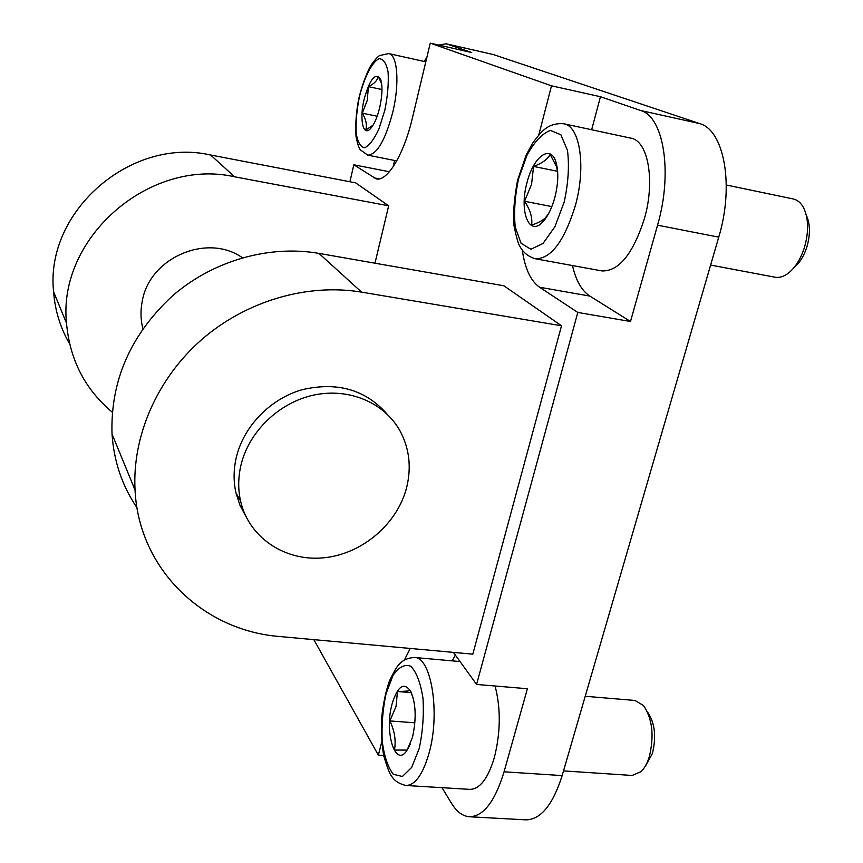 <?xml version="1.0" encoding="UTF-8"?>
<svg xmlns="http://www.w3.org/2000/svg" width="863" height="863" viewBox="0 0 863 863"><rect width="100%" height="100%" fill="white"/><g stroke="black" fill="none" stroke-linecap="round" stroke-linejoin="round"><path stroke-width="1.29" d="M522.277 250.13C524.941 268.576 530.702 280.939 539.558 287.228L589.882 296.095C581.673 290.68 575.869 280.497 572.482 265.556M591.651 129.752L600.454 96.721L551.5 85.815L430.259 43.15L412.32 118.307C403.776 154.887 387.109 181.845 376.268 178.9L353.83 164.79L349.903 181.748M538.814 134.855L551.5 85.815M453.409 652.385L476.581 684.435L577.789 312.438L630.497 321.5L589.882 296.095M577.789 312.438L539.558 287.228M472.816 654.165L279.871 636.538C203.668 630.81 138.706 569.472 135.049 490.044C132.071 436.257 157.142 378.587 201.662 339.612C246.322 300.777 307.552 283.086 361.597 292.136L561.511 325.783L472.816 654.165M137.034 507.822C122.222 486.009 113.884 461.403 112.017 434.003C110.378 380.896 130.496 334.887 172.373 295.955C213.085 260.583 269.127 244.714 318.943 253.388L503.895 285.782L561.511 325.783M112.244 412.169C85.027 389.332 69.784 359.698 66.527 323.258C57.411 237.854 149.795 157.508 234.596 176.796L388.663 205.804L374.984 263.204M69.644 343.916C60.367 327.951 55.016 310.572 53.592 291.77C44.908 211.511 131.003 136.656 210.615 155.006L355.578 182.837L388.663 205.804M430.259 43.15L471.705 52.524L446.085 43.776L438.782 45.081M406.71 487.239C397.476 524.078 361.953 554.24 323.485 557.822C285.06 561.608 248.803 537.617 240.572 501.036C238.048 489.709 238.102 478.091 240.723 466.182C248.274 432.158 278.76 402.514 313.895 395.06C349.04 387.519 384.402 402.708 399.968 430.788C409.332 448.242 411.575 467.056 406.71 487.239M242.417 257.757C207.357 232.837 149.45 257.562 142.244 301.252C140.464 310.227 140.593 319.051 142.654 327.746L142.891 328.684M387.109 414.111C365.61 389.655 337.282 381.522 302.126 389.709C269.914 398.922 243.086 426.861 236.074 458.393C233.495 470.162 233.452 481.662 235.966 492.87L239.882 505.082L245.836 516.29M442.007 787.682L451.338 803.054C456.592 811.662 462.622 816.225 469.407 816.754C483.409 816.527 494.974 801.544 504.068 771.792L527.39 688.739L476.581 684.435M469.407 816.754L525.858 819.85C540.723 819.688 552.827 804.931 562.158 775.589L718.739 237.152C734.467 185.437 724.089 129.968 699.591 123.571L493.258 54.531L446.085 43.776M313.83 639.645L378.339 755.114L383.647 755.47M630.497 321.5L657.552 225.178C672.957 172.6 663.69 116.591 640.605 110.496L600.454 96.721M426.915 57.152L424.218 61.456M378.339 755.114L381.726 741.997M410.216 648.447L404.434 659.936M455.34 655.06L452.255 660.864M394.639 160.486L393.14 166.786M353.83 164.79L389.386 171.748M411.112 692.601L397.498 691.49L396.031 706.43L389.871 720.929L414.887 722.806M389.871 720.929C394.574 730.734 396.117 740.454 394.499 750.076L407.163 750.066L410.281 744.1M413.355 698.491L410.108 690.357C409.019 691.004 404.812 691.382 397.498 691.49M647.714 712.266C654.888 722.957 656.452 736.678 652.417 753.431L645.815 765.47M563.517 770.896L632.191 775.459L641.133 771.598C644.553 768.21 647.282 763.226 649.321 756.668C654.337 735.805 652.406 718.771 643.539 705.556L635.006 700.465L585.222 696.279M405.966 785.481C415.189 785.254 422.892 774.467 429.062 753.108C440.562 712.752 431.133 656.678 414.369 657.477C407.714 657.919 402.59 660.249 399.03 664.456C397.185 666.009 393.96 671.576 389.364 681.144C385.977 690.745 383.442 702.568 381.77 716.603C381.025 730.53 381.662 743.572 383.701 755.718C387.314 767.682 389.903 774.424 391.468 775.966C394.413 780.778 399.256 783.949 405.966 785.481L469.882 789.375C479.828 789.214 487.983 778.609 494.348 757.574C500.659 732.288 500.907 708.437 495.071 686.009M392.093 703.928C384.132 731.727 395.135 768.448 406.905 750.54L412.46 737.423C416.527 718.944 415.966 703.604 410.788 691.403C403.938 681.727 397.703 685.902 392.093 703.928M557.638 171.327L533.582 166.43L531.543 184.391L524.553 201.262L551.856 206.591M524.553 201.262C530.227 209.763 532.59 217.724 531.63 225.167C538.199 222.881 542.773 220.464 545.33 217.929L548.458 213.873M557.681 171.985L556.441 166.527L550.13 154.315C547.876 159.137 542.352 163.172 533.582 166.43M806.322 215.232C810.238 223.776 810.454 234.251 806.981 246.656C804.014 255.944 799.731 262.891 794.133 267.476M710.627 265.06L775.06 277.217C779.181 277.951 783.453 276.721 787.897 273.517C795.147 267.951 800.691 259.159 804.543 247.131C808.976 231.155 808.577 217.875 803.334 207.282C800.702 202.632 797.336 199.849 793.226 198.954L726.312 185.016M535.287 258.76L601.932 270.928C618.782 271.457 632.924 254.089 644.359 218.824C655.438 180.799 648.091 140.572 630.777 138.145L563.819 123.776C556.441 123.139 550.119 124.919 544.866 129.126C542.007 131.198 537.908 135.89 532.568 143.204L526.096 155.189L517.509 180.421C514.024 199.914 512.849 214.952 513.981 225.523C516.387 237.454 518.447 244.553 520.152 246.829C523.312 252.632 528.361 256.613 535.287 258.76C550.95 259.04 564.348 241.219 575.448 205.286C586.247 166.548 579.914 125.912 563.819 123.776M526.948 182.88C518.868 211.715 529.321 237.886 543.356 221.284C548.199 215.718 552.05 207.703 554.92 197.217C558.372 183.193 558.706 171.424 555.901 161.931C550.421 143.646 533.151 157.012 526.948 182.88M381.985 89.547L368.393 86.645L367.271 100.335L362.277 113.161L377.163 116.246M362.277 113.161C366.031 119.267 367.185 124.898 365.739 130.065L373.107 125.135M381.64 83.657L378.199 76.365C377.509 80.41 374.24 83.83 368.393 86.645M364.1 99.342C359.353 118.814 362.859 136.645 370.227 128.921C374.013 124.93 377.196 117.746 379.742 107.368C382.438 94.887 382.687 85.437 380.497 79.018C375.286 72.265 369.828 79.04 364.1 99.342M318.943 253.388L361.597 292.136M210.615 155.006L234.596 176.796M504.068 771.792L562.158 775.589M657.552 225.178L718.739 237.152M640.605 110.496L699.591 123.571M446.958 44.024L493.258 54.531M373.474 177.735L379.321 178.868M419.202 748.501L411.694 767.401L402.395 776.495L393.269 774.262C387.897 767.229 384.218 756.215 382.223 741.22C381.5 725.071 382.762 709.3 386.009 693.906L392.935 675.556C398.782 666.97 404.779 663.895 410.917 666.322C416.581 672.363 420.615 683.043 422.999 698.372C423.992 715.373 422.719 732.083 419.202 748.501M564.208 201.985L554.931 226.699L542.967 243.517L530.874 249.256L521.047 243.258L515.254 227.142C513.765 212.32 514.887 196.138 518.62 178.598L527.088 155.016C534.477 141.683 542.255 133.485 550.432 130.399L560.885 134.768L567.498 150.496C569.397 165.955 568.296 183.118 564.208 201.985M392.773 112.222C399.763 83.528 397.541 54.671 388.695 53.582L379.601 55.545C377.541 56.807 374.639 60.065 370.917 65.318C366.214 73.916 362.115 85.178 358.62 99.126C356.074 113.193 355.222 125.804 356.074 136.926C357.487 143.657 358.9 147.951 360.292 149.817L367.757 155.146C376.915 154.714 385.254 140.41 392.773 112.222M384.876 110L378.976 128.867C374.111 139.331 369.332 145.642 364.65 147.778C360.486 147.012 357.66 142.125 356.171 133.129C355.675 122.33 356.743 110.248 359.375 96.915C364.283 77.336 371.931 62.233 378.965 58.716C383.312 58.738 386.365 63.226 388.102 72.168C388.76 83.29 387.681 95.901 384.876 110M135.049 490.044L112.017 434.003M66.527 323.258L53.592 291.77M143.053 328.447L142.654 327.746M240.572 501.036L235.966 492.87M460.033 661.554L414.369 657.477M411.263 692.935L410.788 691.403M556.441 166.527L555.901 161.931M545.33 217.929L543.356 221.284M425.804 61.812L388.695 53.582M396.721 160.896L367.757 155.146M381.295 82.621L380.497 79.018M372.568 125.696L370.227 128.921"/></g></svg>
